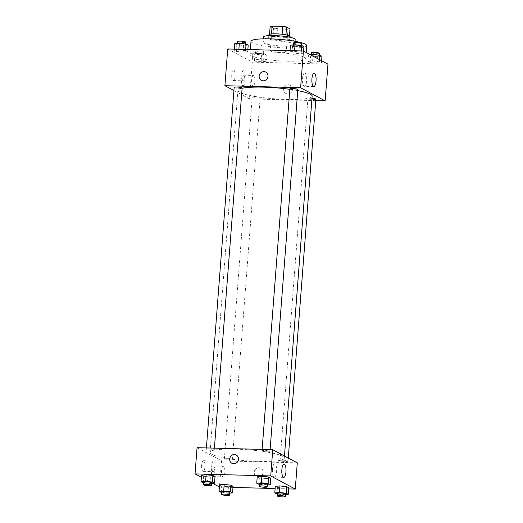 <?xml version="1.0" encoding="UTF-8"?>
<svg xmlns="http://www.w3.org/2000/svg" width="523" height="523" viewBox="0 0 523 523"><rect width="100%" height="100%" fill="white"/><g stroke="black" fill="none" stroke-linecap="round" stroke-linejoin="round"><path stroke-width="0.39" stroke-dasharray="2.62 1.96" d="M275.798 50.012A7.982 1.183 -175.6 0 0 270.293 50.711A7.982 1.183 -175.6 0 0 278.158 52.503A7.982 1.183 -175.6 0 0 286.212 51.934A7.982 1.183 -175.6 0 0 275.798 50.012M277.615 26.405A7.982 1.183 -175.6 0 0 272.11 27.104A7.982 1.183 -175.6 0 0 279.975 28.896A7.982 1.183 -175.6 0 0 288.023 28.327A7.982 1.183 -175.6 0 0 277.615 26.405M288.036 29.281L277.412 29A10.303 1.53 -175.6 0 1 273.588 28.419L272.986 36.29A10.303 1.53 -175.6 0 0 276.811 36.865L287.434 37.153L288.036 29.281A10.303 1.53 -175.6 0 0 289.99 28.857M273.588 28.419L270.149 26.575M272.986 36.29L269.554 34.276M271.502 33.943L282.119 34.25M271.496 34.021A10.303 1.53 -175.6 0 0 269.541 34.446M287.434 37.153A10.303 1.53 -175.6 0 0 289.382 36.728L289.454 35.806M282.113 34.302A10.303 1.53 -175.6 0 1 285.944 34.884L289.382 36.728M290.069 36.401A10.643 1.582 4.4 0 1 281.06 37.27A10.643 1.582 4.4 0 1 269.371 35.316A10.643 1.582 4.4 0 1 268.855 34.766M269.168 37.937A10.643 1.582 -175.6 0 0 280.858 39.892A10.643 1.582 -175.6 0 0 289.873 39.022A10.643 1.582 -175.6 0 0 275.987 36.453A10.643 1.582 -175.6 0 0 268.652 37.395A10.643 1.582 -175.6 0 0 269.168 37.937M276.811 36.865L277.412 29M295.175 39.434A15.958 2.367 4.4 0 1 281.655 40.735A15.958 2.367 4.4 0 1 264.122 37.8A15.958 2.367 4.4 0 1 263.344 36.983M263.716 43.049A15.958 2.367 4.4 0 1 262.945 42.232A15.958 2.367 4.4 0 1 279.04 41.095A15.958 2.367 4.4 0 1 294.769 44.677A15.958 2.367 4.4 0 1 281.25 45.985A15.958 2.367 4.4 0 1 263.716 43.049M306.707 45.599A27.935 4.145 4.4 0 1 283.048 47.881A27.935 4.145 4.4 0 1 252.361 42.742A27.935 4.145 4.4 0 1 251.007 41.31M251.354 55.856A27.935 4.145 -175.6 0 0 282.041 60.995A27.935 4.145 -175.6 0 0 305.7 58.713A27.935 4.145 -175.6 0 0 269.26 51.967A27.935 4.145 -175.6 0 0 250.001 54.425A27.935 4.145 -175.6 0 0 251.354 55.856M327.967 64.159L252.269 62.126L227.727 48.979M243.084 52.123L236.344 51.398L234.219 50.26L238.834 49.842L245.575 50.568L247.699 51.705L243.084 52.123L236.344 51.398L234.219 50.26L238.834 49.842L245.575 50.568L247.699 51.705L243.084 52.123L243.594 45.566L236.854 44.841L234.729 43.703M256.898 59.524L263.638 60.243L265.762 61.381L261.147 61.799L254.407 61.08L252.282 59.936L256.898 59.524L263.638 60.243L265.762 61.381L261.147 61.799L254.407 61.08L252.282 59.936L256.898 59.524L257.401 52.967L264.141 53.686L266.266 54.823L261.65 55.242L254.91 54.523L252.786 53.379L257.401 52.967M312.61 61.014L319.35 61.74L321.475 62.878L316.86 63.296L310.119 62.57L307.995 61.433L312.61 61.014L319.35 61.74L321.475 62.878L316.86 63.296L310.119 62.57L307.995 61.433L312.61 61.014L312.983 56.131M294.554 51.339L301.294 52.065L303.418 53.202L298.803 53.621L292.063 52.895L289.938 51.757L294.554 51.339L301.294 52.065L303.418 53.202L298.803 53.621L292.063 52.895L289.938 51.757L294.554 51.339L294.593 50.777M292.514 89.492A4.655 4.361 -61.8 0 0 284.251 87.315A4.655 4.361 -61.8 0 0 285.898 93.48A4.655 4.361 -61.8 0 0 292.514 89.492A4.655 4.361 118.2 0 1 285.898 93.473A4.655 4.361 118.2 0 1 284.251 87.315A4.655 4.361 118.2 0 1 292.514 89.492M315.774 100.632L249.438 98.847L252.269 62.126M305.099 73.05A6.675 2.105 91.5 0 0 304.772 72.959A6.675 2.105 91.5 0 0 302.49 79.574A6.675 2.105 91.5 0 0 304.419 86.302A6.675 2.105 91.5 0 0 306.681 80.209A6.675 2.105 91.5 0 0 305.099 73.05M261.363 80.326L261.363 80.326A4.655 4.361 -61.8 0 0 267.41 78.287A4.655 4.361 -61.8 0 0 265.762 72.122L265.762 72.122M242.79 85.726A5.322 1.68 91.5 0 0 243.045 85.798A5.322 1.68 91.5 0 0 244.869 80.522A5.322 1.68 91.5 0 0 243.332 75.162A5.322 1.68 91.5 0 0 241.528 80.019A5.322 1.68 91.5 0 0 242.79 85.726M232.97 80.464A5.322 1.68 91.5 0 0 233.232 80.535A5.322 1.68 91.5 0 0 235.056 75.266A5.322 1.68 91.5 0 0 233.52 69.899A5.322 1.68 91.5 0 0 231.715 74.756A5.322 1.68 91.5 0 0 232.97 80.464M249.438 98.847L233.918 90.531M252.877 85.994A5.322 1.68 -88.5 0 1 251.622 80.287A5.322 1.68 -88.5 0 1 253.426 75.43A5.322 1.68 -88.5 0 1 254.963 80.797A5.322 1.68 -88.5 0 1 253.139 86.066A5.322 1.68 -88.5 0 1 252.877 85.994M243.064 80.738A5.322 1.68 -88.5 0 1 241.809 75.031A5.322 1.68 -88.5 0 1 243.613 70.174A5.322 1.68 -88.5 0 1 245.15 75.534A5.322 1.68 -88.5 0 1 243.326 80.81A5.322 1.68 -88.5 0 1 243.064 80.738M289.873 88.897A3.988 0.595 -175.6 0 0 295.077 89.858A3.988 0.595 -175.6 0 0 297.829 89.505M254.969 96.722A3.988 0.595 -175.6 0 0 252.217 97.075A3.988 0.595 -175.6 0 0 256.152 97.971A3.988 0.595 -175.6 0 0 260.173 97.69A3.988 0.595 -175.6 0 0 254.969 96.722M234.16 87.4A3.988 0.595 -175.6 0 0 238.089 88.295A3.988 0.595 -175.6 0 0 242.116 88.014M311.989 98.291A3.988 0.595 -175.6 0 0 310.682 98.219A3.988 0.595 -175.6 0 0 307.929 98.572A3.988 0.595 -175.6 0 0 311.865 99.468A3.988 0.595 -175.6 0 0 315.885 99.187M242.097 88.25A37.244 5.531 -175.6 0 0 237.887 90.433A37.244 5.531 -175.6 0 0 274.601 98.801A37.244 5.531 -175.6 0 0 312.153 96.147M297.744 90.616A37.244 5.531 -175.6 0 0 289.84 89.322M235.723 449.126A37.244 5.531 -175.6 0 0 210.037 452.408A37.244 5.531 -175.6 0 0 246.745 460.776A37.244 5.531 -175.6 0 0 284.303 458.122A37.244 5.531 -175.6 0 0 235.723 449.126M267.227 451.833A3.988 0.595 4.4 0 1 262.016 450.865A3.988 0.595 4.4 0 1 266.044 450.584A3.988 0.595 4.4 0 1 269.979 451.48A3.988 0.595 4.4 0 1 267.227 451.833M227.113 458.697A3.988 0.595 -175.6 0 0 224.367 459.05A3.988 0.595 -175.6 0 0 228.296 459.946A3.988 0.595 -175.6 0 0 232.323 459.658A3.988 0.595 -175.6 0 0 227.113 458.697M209.056 449.022A3.988 0.595 -175.6 0 0 206.304 449.368A3.988 0.595 -175.6 0 0 210.239 450.27A3.988 0.595 -175.6 0 0 214.26 449.983A3.988 0.595 -175.6 0 0 209.056 449.022M282.832 460.194A3.988 0.595 -175.6 0 0 280.08 460.541A3.988 0.595 -175.6 0 0 284.009 461.443A3.988 0.595 -175.6 0 0 288.036 461.155A3.988 0.595 -175.6 0 0 282.832 460.194M197.053 447.675L221.589 460.822L219.425 486.972M297.286 462.855L221.589 460.822M214.757 472.177A5.322 1.68 91.5 0 0 213.26 465.986A5.322 1.68 91.5 0 0 211.455 470.837A5.322 1.68 91.5 0 0 212.717 476.551A5.322 1.68 91.5 0 0 212.972 476.623A5.322 1.68 91.5 0 0 214.757 472.177M201.669 465.169A5.322 1.68 91.5 0 0 202.898 471.288A5.322 1.68 91.5 0 0 203.159 471.36A5.322 1.68 91.5 0 0 204.983 466.091A5.322 1.68 91.5 0 0 203.447 460.724A5.322 1.68 91.5 0 0 201.669 465.169M201.362 477.296L212.665 483.35M266.102 478.538L270.718 478.127L266.102 478.538L259.362 477.819L266.102 478.538L265.599 485.096L259.434 484.435M257.238 476.682L259.362 477.819L257.238 476.682M284.166 488.221L288.781 487.802L284.166 488.221L277.425 487.495L284.166 488.221L283.662 494.778L277.497 494.117M275.301 486.357L277.425 487.495L275.301 486.357M228.446 486.723L233.062 486.305L228.446 486.723L221.706 485.998L228.446 486.723L227.943 493.281L221.778 492.62M219.582 484.86L221.706 485.998L219.582 484.86M288.696 488.907L275.131 488.541M232.977 487.41L219.568 487.05M210.39 477.048L215.005 476.63L210.39 477.048L203.65 476.322L210.39 477.048L209.886 483.605L203.722 482.945M201.525 475.185L203.65 476.322L201.525 475.185M222.805 476.819A5.322 1.68 -88.5 0 1 221.549 471.112A5.322 1.68 -88.5 0 1 223.354 466.255A5.322 1.68 -88.5 0 1 224.89 471.622A5.322 1.68 -88.5 0 1 223.066 476.891A5.322 1.68 -88.5 0 1 222.805 476.819M212.992 471.563A5.322 1.68 -88.5 0 1 211.737 465.849A5.322 1.68 -88.5 0 1 213.541 460.998A5.322 1.68 -88.5 0 1 215.077 466.359A5.322 1.68 -88.5 0 1 213.253 471.635A5.322 1.68 -88.5 0 1 212.992 471.563M258.983 467.739A4.655 4.361 -61.8 0 0 256.433 476.433A4.655 4.361 -61.8 0 0 262.474 474.387A4.655 4.361 -61.8 0 0 258.983 467.739A4.655 4.361 118.2 0 1 262.474 474.387A4.655 4.361 118.2 0 1 254.4 471.21A4.655 4.361 118.2 0 1 258.983 467.739M272.47 469.353A6.675 2.105 91.5 0 0 274.346 477.12A6.675 2.105 91.5 0 0 276.628 470.51A6.675 2.105 91.5 0 0 274.699 463.783A6.675 2.105 91.5 0 0 272.47 469.353M231.898 463.286L231.898 463.286A4.655 4.361 -61.8 0 0 238.331 460.299A4.655 4.361 -61.8 0 0 236.291 455.075L236.291 455.075M267.403 484.939L265.599 485.096M259.5 483.651A3.988 0.595 -175.6 0 0 263.429 484.553A3.988 0.595 -175.6 0 0 267.456 484.265M258.859 484.376L259.362 477.819M285.46 494.614L283.662 494.778M277.556 493.333A3.988 0.595 -175.6 0 0 281.492 494.228A3.988 0.595 -175.6 0 0 285.512 493.941M276.922 494.052L277.425 487.495M211.691 483.442L209.886 483.605M203.78 482.16A3.988 0.595 -175.6 0 0 207.716 483.056A3.988 0.595 -175.6 0 0 211.737 482.768M203.146 482.879L203.65 476.322M229.747 493.117L227.943 493.281M221.844 491.836A3.988 0.595 -175.6 0 0 225.773 492.731A3.988 0.595 -175.6 0 0 229.8 492.444M221.203 492.555L221.706 485.998M303.922 46.645L299.306 47.063L292.566 46.338L290.442 45.2M295.953 45.266A3.988 0.595 -175.6 0 0 293.2 45.619A3.988 0.595 -175.6 0 0 297.136 46.514A3.988 0.595 -175.6 0 0 301.156 46.227A3.988 0.595 -175.6 0 0 295.953 45.266M298.803 53.621L299.306 47.063M292.063 52.895L292.566 46.338M289.938 51.757L290.023 50.653M301.294 52.065L301.379 50.96M303.418 53.202L303.575 51.091M293.403 42.991A3.988 0.595 -175.6 0 0 297.339 43.886A3.988 0.595 -175.6 0 0 301.359 43.605M321.978 56.321L317.363 56.739L310.623 56.013L308.498 54.876L310.335 54.712M314.009 54.941A3.988 0.595 -175.6 0 0 311.263 55.294A3.988 0.595 -175.6 0 0 315.192 56.19A3.988 0.595 -175.6 0 0 319.22 55.902A3.988 0.595 -175.6 0 0 314.009 54.941M316.86 63.296L317.363 56.739M310.119 62.57L310.623 56.013M307.995 61.433L308.498 54.876M319.35 61.74L319.514 59.629M321.475 62.878L321.638 60.766M311.46 52.673A3.988 0.595 -175.6 0 0 315.395 53.568A3.988 0.595 -175.6 0 0 319.422 53.281M248.203 45.148L243.594 45.566M240.24 43.769A3.988 0.595 -175.6 0 0 237.488 44.122A3.988 0.595 -175.6 0 0 241.423 45.017A3.988 0.595 -175.6 0 0 245.444 44.73A3.988 0.595 -175.6 0 0 240.24 43.769M236.344 51.398L236.854 44.841M234.219 50.26L234.304 49.155M238.834 49.842L238.88 49.28M245.575 50.568L245.66 49.463M247.699 51.705L247.869 49.522M237.69 41.5A3.988 0.595 -175.6 0 0 241.619 42.396A3.988 0.595 -175.6 0 0 245.647 42.108M258.297 53.444A3.988 0.595 -175.6 0 0 255.544 53.797A3.988 0.595 -175.6 0 0 259.48 54.693A3.988 0.595 -175.6 0 0 263.5 54.412A3.988 0.595 -175.6 0 0 258.297 53.444M261.147 61.799L261.65 55.242M254.407 61.08L254.91 54.523M252.282 59.936L252.786 53.379M263.638 60.243L264.141 53.686M265.762 61.381L266.266 54.823M258.499 50.823A3.988 0.595 -175.6 0 0 255.747 51.176A3.988 0.595 -175.6 0 0 259.683 52.071A3.988 0.595 -175.6 0 0 263.703 51.784A3.988 0.595 -175.6 0 0 258.499 50.823M272.11 27.104L270.293 50.711M288.023 28.327L286.212 51.934M289.873 39.022L290.004 37.264M268.652 37.395L268.789 35.629M294.769 44.677L295.031 41.284M262.945 42.232L263.206 38.839M305.7 58.713L306.177 52.483M250.001 54.425L250.373 49.587M314.16 73.213L304.772 72.959M313.8 86.55L304.419 86.302M243.045 85.798L253.139 86.066M243.332 75.162L253.426 75.43M233.232 80.535L243.326 80.81M233.52 69.899L243.613 70.174M284.303 458.122L284.466 455.984M210.037 452.408L237.887 90.433M262.128 449.42L262.016 450.865M270.116 449.636L269.979 451.48M232.323 459.658L260.173 97.69M224.367 459.05L252.217 97.075M214.26 449.983L214.404 448.139M206.304 449.368L206.415 447.923M288.036 461.155L288.278 458.024M280.08 460.541L307.929 98.572M212.972 476.623L223.066 476.891M213.26 465.986L223.354 466.255M203.159 471.36L213.253 471.635M203.447 460.724L213.541 460.998M284.087 464.038L274.699 463.783M283.728 477.375L274.346 477.12M301.156 46.227L301.222 45.442M293.2 45.619L293.253 44.945M319.22 55.902L319.278 55.118M311.263 55.294L311.309 54.621M245.444 44.73L245.503 43.945M237.488 44.122L237.54 43.448M263.5 54.412L263.703 51.784M255.544 53.797L255.747 51.176"/><path stroke-width="0.78" d="M285.944 34.819L286.545 27.013L289.99 28.857L289.454 35.806M271.502 33.943L272.097 26.15A10.303 1.53 -175.6 0 0 270.149 26.575L269.554 34.276M272.097 26.15L282.721 26.438A10.303 1.53 -175.6 0 1 286.545 27.013M282.119 34.25L282.721 26.438M268.789 35.629L268.855 34.766A10.643 1.582 4.4 0 1 279.583 34.008A10.643 1.582 4.4 0 1 290.069 36.401L290.004 37.264M263.206 38.839L263.344 36.983A15.958 2.367 4.4 0 1 279.445 35.845A15.958 2.367 4.4 0 1 295.175 39.434L295.031 41.284M250.373 49.587L251.007 41.31A27.935 4.145 4.4 0 1 279.177 39.323A27.935 4.145 4.4 0 1 306.707 45.599L306.177 52.483M233.918 90.531L224.903 85.7L227.727 48.979L303.432 51.012L327.967 64.159L325.143 100.88L315.774 100.632M314.486 73.305A6.675 2.105 -88.5 0 1 316.069 80.464A6.675 2.105 -88.5 0 1 313.8 86.55A6.675 2.105 -88.5 0 1 311.878 79.823A6.675 2.105 -88.5 0 1 314.16 73.213A6.675 2.105 -88.5 0 1 314.486 73.305M224.903 85.7L300.601 87.733L303.432 51.012M300.601 87.733L325.143 100.88M265.762 72.122A4.655 4.361 -61.8 0 0 259.147 76.11A4.655 4.361 118.2 0 1 265.762 72.122A4.655 4.361 118.2 0 1 267.41 78.287A4.655 4.361 118.2 0 1 259.147 76.11A4.655 4.361 -61.8 0 0 261.363 80.326M270.116 449.636L297.829 89.505A3.988 0.595 -175.6 0 0 293.893 88.609A3.988 0.595 -175.6 0 0 289.873 88.897L262.128 449.42M214.404 448.139L242.116 88.014A3.988 0.595 -175.6 0 0 236.906 87.047A3.988 0.595 -175.6 0 0 234.16 87.4L206.415 447.923M288.278 458.024L315.885 99.187A3.988 0.595 -175.6 0 0 311.989 98.291M289.84 89.322A37.244 5.531 -175.6 0 0 263.572 87.158A37.244 5.531 -175.6 0 0 242.097 88.25M284.466 455.984L312.153 96.147A37.244 5.531 -175.6 0 0 297.744 90.616M201.362 477.296L195.033 473.903L197.053 447.675L272.751 449.708L297.286 462.855L295.273 489.083L288.696 488.907M212.665 483.35L219.425 486.972M261.853 476.263L257.238 476.682L261.853 476.263L268.593 476.983L261.853 476.263L261.35 482.821L268.09 483.54L270.214 484.684L267.403 484.939M270.718 478.127L268.593 476.983L270.718 478.127L270.214 484.684M279.916 485.939L275.301 486.357L279.916 485.939L286.656 486.665L279.916 485.939L279.406 492.496L286.146 493.222L288.271 494.359L285.46 494.614M288.781 487.802L286.656 486.665L288.781 487.802L288.271 494.359M224.197 484.442L219.582 484.86L224.197 484.442L230.937 485.167L224.197 484.442L223.694 490.999L230.434 491.725L232.558 492.862L229.747 493.117M233.062 486.305L230.937 485.167L233.062 486.305L232.558 492.862M195.033 473.903L270.731 475.937L295.273 489.083M275.131 488.541L232.977 487.41M206.14 474.766L201.525 475.185L206.14 474.766L212.881 475.492L206.14 474.766L205.637 481.323L212.377 482.049L214.502 483.187L211.691 483.442M215.005 476.63L212.881 475.492L215.005 476.63L214.502 483.187M281.858 469.608A6.675 2.105 -88.5 0 1 284.087 464.038A6.675 2.105 -88.5 0 1 286.016 470.759A6.675 2.105 -88.5 0 1 283.728 477.375A6.675 2.105 -88.5 0 1 281.858 469.608M270.731 475.937L272.751 449.708M233.742 463.77A4.655 4.361 118.2 0 1 230.251 457.122A4.655 4.361 118.2 0 1 238.325 460.299A4.655 4.361 118.2 0 1 233.742 463.77M236.291 455.075A4.655 4.361 -61.8 0 0 230.251 457.122A4.655 4.361 -61.8 0 0 231.898 463.286M259.434 484.435L256.734 483.239L261.35 482.821M267.253 486.887L267.456 484.265A3.988 0.595 -175.6 0 0 262.245 483.304A3.988 0.595 -175.6 0 0 259.5 483.651L259.297 486.279A3.988 0.595 -175.6 0 0 263.226 487.175A3.988 0.595 -175.6 0 0 267.253 486.887A3.988 0.595 -175.6 0 0 262.049 485.926A3.988 0.595 -175.6 0 0 259.297 486.279M256.734 483.239L257.238 476.682M268.09 483.54L268.593 476.983M277.497 494.117L274.797 492.914L279.406 492.496M285.31 496.562L285.512 493.941A3.988 0.595 -175.6 0 0 280.308 492.98A3.988 0.595 -175.6 0 0 277.556 493.333L277.353 495.954A3.988 0.595 -175.6 0 0 281.289 496.85A3.988 0.595 -175.6 0 0 285.31 496.562A3.988 0.595 -175.6 0 0 280.106 495.601A3.988 0.595 -175.6 0 0 277.353 495.954M274.797 492.914L275.301 486.357M286.146 493.222L286.656 486.665M203.722 482.945L201.022 481.742L205.637 481.323M211.54 485.39L211.737 482.768A3.988 0.595 -175.6 0 0 206.533 481.807A3.988 0.595 -175.6 0 0 203.78 482.16L203.578 484.782A3.988 0.595 -175.6 0 0 207.513 485.677A3.988 0.595 -175.6 0 0 211.54 485.39A3.988 0.595 -175.6 0 0 206.33 484.429A3.988 0.595 -175.6 0 0 203.578 484.782M201.022 481.742L201.525 475.185M212.377 482.049L212.881 475.492M221.778 492.62L219.078 491.417L223.694 490.999M229.597 495.072L229.8 492.444A3.988 0.595 -175.6 0 0 224.596 491.483A3.988 0.595 -175.6 0 0 221.844 491.836L221.641 494.457A3.988 0.595 -175.6 0 0 225.57 495.353A3.988 0.595 -175.6 0 0 229.597 495.072A3.988 0.595 -175.6 0 0 224.393 494.104A3.988 0.595 -175.6 0 0 221.641 494.457M219.078 491.417L219.582 484.86M230.434 491.725L230.937 485.167M290.023 50.653L290.442 45.2L295.057 44.782L301.797 45.508L303.922 46.645L303.575 51.091M294.593 50.777L295.057 44.782M301.379 50.96L301.797 45.508M301.222 45.442L301.359 43.605A3.988 0.595 -175.6 0 0 296.155 42.644A3.988 0.595 -175.6 0 0 293.403 42.991L293.253 44.945M310.335 54.712L313.114 54.457L319.854 55.183L321.978 56.321L321.638 60.766M312.983 56.131L313.114 54.457M319.514 59.629L319.854 55.183M319.278 55.118L319.422 53.281A3.988 0.595 -175.6 0 0 314.212 52.32A3.988 0.595 -175.6 0 0 311.46 52.673L311.309 54.621M234.304 49.155L234.729 43.703L239.338 43.285L246.078 44.01L248.203 45.148L247.869 49.522M238.88 49.28L239.338 43.285M245.66 49.463L246.078 44.01M245.503 43.945L245.647 42.108A3.988 0.595 -175.6 0 0 240.443 41.147A3.988 0.595 -175.6 0 0 237.69 41.5L237.54 43.448"/></g></svg>
